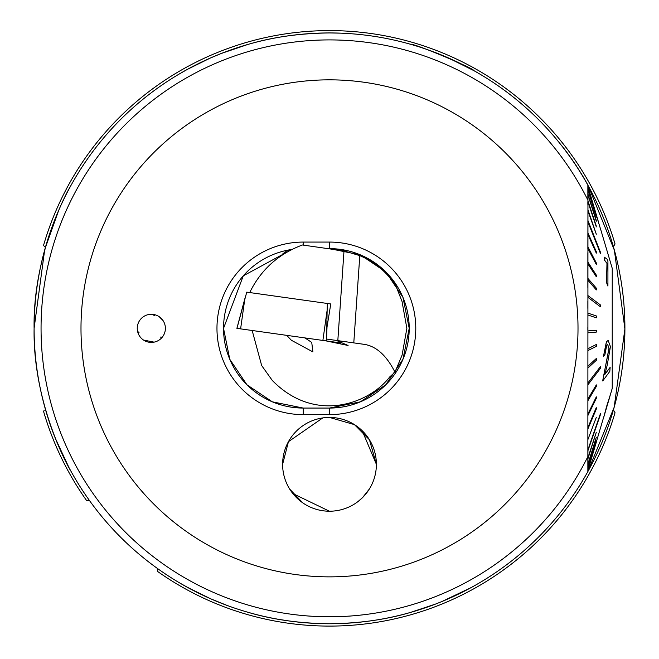 <?xml version="1.0" encoding="UTF-8"?>
<svg xmlns="http://www.w3.org/2000/svg" width="659" height="659" viewBox="0 0 659 659"><rect width="100%" height="100%" fill="white"/><g stroke="black" fill="none" stroke-linecap="round" stroke-linejoin="round"><path stroke-width="0.99" d="M561.938 146.051L562.012 145.993A295.496 295.496 0 0 1 587.952 185.105L587.861 471.572A295.397 295.397 0 0 0 587.952 185.294M442.032 601.478L471.02 587.639M470.18 588.1L443.046 601.057M448.227 57.86L473.92 70.661C474.851 68.849 414.017 43.049 410.31 44.219M380.993 619.229L380.581 619.295L380.993 619.229M379.23 619.534L378.34 619.682M376.322 620.012L372.409 620.613M350.201 623.019L329.5 623.752C359.106 623.414 386.042 619.658 410.31 612.483L435.451 604.097M278.914 619.386L289.26 620.992M369.353 489.027L362.639 497.504L358.059 501.515M302.662 502.776L289.647 489.027M165.393 328.347A14.07 14.07 0 0 0 151.323 314.285A14.07 14.07 0 0 0 137.253 328.347A14.07 14.07 0 0 0 151.323 342.416A14.07 14.07 0 0 0 165.393 328.347M159.14 316.658L163.012 320.529M303.239 414.626A86.271 86.271 0 0 1 216.968 328.347A86.271 86.271 0 0 1 303.239 242.075L329.5 242.075A86.271 86.271 0 0 1 415.78 328.347A86.271 86.271 0 0 1 329.5 414.626L303.239 414.626L303.239 408.061L272.332 401.825L246.911 384.749L229.777 359.279L223.533 328.347A79.714 79.714 0 0 0 303.239 408.061L329.5 408.061A79.714 79.714 0 0 0 409.214 328.347A79.714 79.714 0 0 0 329.5 248.641L360.415 254.876L385.836 271.953L402.97 297.423L409.214 328.347L402.946 359.336L385.762 384.815L360.415 401.825L329.5 408.061L329.5 414.626M223.533 328.347L243.278 275.833L291.929 249.448A79.714 79.714 0 0 0 223.533 328.347M587.861 301.385L587.861 308.396M587.861 252.685L587.861 287.497M587.952 206.44L587.861 248.921M34.103 328.347C32.711 405.763 70.653 471.366 70.513 470.419C70.645 471.391 32.662 405.54 34.103 328.347C32.728 250.881 70.637 185.385 70.513 186.275C70.67 185.401 32.719 250.766 34.103 328.347L44.639 250.14M45.141 248.344L58.659 210.435M61.897 203.244L65.241 196.333M248.69 612.483C272.966 619.658 299.903 623.414 329.5 623.752A295.397 295.397 0 0 0 587.861 471.572L587.861 456.621A288.453 288.453 0 0 1 41.056 328.347A288.453 288.453 0 0 1 587.861 200.072L587.861 185.13A295.397 295.397 0 0 0 34.103 328.347A295.397 295.397 0 0 0 329.5 623.752L350.728 622.986M329.5 576.864A248.509 248.509 0 0 0 578.009 328.347A248.509 248.509 0 0 0 329.5 79.838A248.509 248.509 0 0 0 80.991 328.347A248.509 248.509 0 0 0 329.5 576.864M329.533 417.435L354.46 424.635L369.46 439.792L376.388 464.323L362.186 430.706M282.612 464.323A46.888 46.888 0 0 1 329.5 417.435A46.888 46.888 0 0 1 376.388 464.323A46.888 46.888 0 0 1 329.5 511.219A46.888 46.888 0 0 1 282.612 464.323A46.888 46.888 0 0 0 329.5 511.219A46.888 46.888 0 0 0 376.388 464.323A46.888 46.888 0 0 0 329.5 417.435A46.888 46.888 0 0 0 282.612 464.323L288.444 441.678L322.753 417.93M210.221 58.099L187.617 69.253M187.527 69.302L178.984 74.17M473.912 70.653L479.48 73.857M473.648 586.189L472.025 587.087M470.856 587.729L467.692 589.426M461.193 592.77L448.227 598.842M227.24 605.481L210.773 598.842L187.873 587.581M188.836 588.108L179.52 582.844M433.606 51.904L437.37 53.354M445.014 56.476L448.754 58.091M455.921 61.369L471.292 69.203M471.613 69.384L472.099 69.648M460.55 63.61L471.663 69.409M248.69 44.219C272.958 37.044 299.894 33.288 329.5 32.95L340.324 33.148M329.5 623.752A295.397 295.397 0 0 0 587.861 471.572L614.172 407.237L624.897 328.948L614.394 250.272L588.24 185.822M462 592.367L471.177 587.556M452.436 596.955L468.145 589.187M463.466 591.625L456.316 595.143M456.036 595.275L448.507 598.718M372.442 620.613L376.256 620.028M204.834 596.156L209.274 598.174M204.562 596.024L185.237 586.123M203.252 61.287L206.432 59.804M202.708 61.542L195.286 65.2M193.013 66.37L190.056 67.935M189.504 68.231L186.958 69.615M196.95 64.36L202.692 61.551M210.773 57.86L221.342 53.461M221.366 53.453L247.66 44.515M68.915 467.478L55.298 438.235M289.861 489.373L290.504 490.354M292.835 493.55L329.409 511.219M43.51 411.191A297.744 297.744 0 0 0 86.518 500.428L89.402 500.428L86.518 500.428A297.744 297.744 0 0 1 43.51 411.191L44.178 410.524M613.405 246.746L615.036 243.962A297.744 297.744 0 0 0 43.51 245.51L45.405 247.405M157.419 568.453L157.419 571.328L157.419 568.453M613.595 410.277L615.036 412.74A297.744 297.744 0 0 1 157.419 571.328A297.744 297.744 0 0 0 615.036 412.74L613.405 409.947M154.074 342.145L143.522 340.052M329.5 242.075L329.5 248.641L328.339 248.641M587.861 329.755L587.861 326.946M587.952 450.632L600.497 414.453L587.952 449.669L587.861 457.98L596.313 432.238L587.952 457.98L587.861 464.241L596.313 437.279L587.952 464.241L587.861 468.368L596.313 440.616L587.861 468.673L587.861 470.279L596.313 442.173L587.861 470.353M587.952 186.744L598.603 222.437M600.497 253.608L600.497 252.381L587.952 220.543L587.952 221.77L600.497 253.608L587.861 221.77M587.952 295.52L587.952 297.349L600.497 306.83L600.497 305.002L587.861 295.52M587.952 383.036L587.952 384.765L600.497 368.266L600.497 366.536L587.861 383.036L600.497 366.536M606.296 407.69L603.38 418.506L610.506 394.206L606.206 407.69M603.38 418.506L612.236 388.365L612.236 268.328L600.497 228.805M600.497 228.945L587.861 186.909L587.952 189.693L596.313 217.19L587.861 189.693L587.952 194.669L596.313 220.576L587.952 194.051M596.313 221.202L587.861 194.669L587.952 201.753L596.313 226.062L587.952 200.913M596.313 226.902L587.861 201.753L587.861 204.389M596.313 234.209L587.952 209.793L596.313 234.209L587.861 210.839M596.313 253.13L596.313 251.73L587.952 232.989L587.952 234.39L596.313 253.13L587.861 234.39M596.313 264.448L596.313 262.908L587.952 246.936L587.952 248.484L596.313 264.448L587.861 248.484M596.313 276.78L596.313 275.116L587.952 262.175L587.952 263.839L596.313 276.78L587.861 263.839M596.313 289.919L596.313 288.156L587.952 278.452L587.952 280.215L596.313 289.919L587.861 280.215M600.497 306.83L587.952 297.349M596.214 317.803L587.861 314.969L596.214 317.803M587.952 330.925L596.313 330.233L587.952 330.925L587.952 332.803L596.313 332.103L596.313 330.233M587.952 348.71L596.313 344.492L587.952 348.71L587.952 350.563L596.313 346.346L596.313 344.492M587.952 366.173L596.313 358.504L587.952 366.173L587.952 367.977L596.313 360.308L596.313 358.504M587.861 399.041L596.313 384.881L587.861 399.041M587.952 413.926L596.313 396.833L587.952 413.926L587.952 415.417L596.313 398.324L596.313 396.833M587.952 427.469L596.214 407.707L587.952 427.469L587.952 428.803L596.313 409.041L596.313 407.707M587.952 439.446L596.313 417.328M587.952 449.669L600.497 413.49M607.614 344.492L608.965 348.356L602.664 380.918L609.056 348.356L607.647 344.492L606.717 345.176L604.88 354.839L603.487 356.231L606.519 341.675L608.166 340.464L610.44 346.618L607.236 365.078L604.847 374.436L610.143 367.335L609.822 371.355L602.763 380.918M608.166 340.464L606.42 341.675L603.487 356.231M610.143 367.335L604.748 374.436M604.402 257.183L604.418 260.091L606.972 263.378L606.511 282.522L607.829 285.973L606.601 282.522L607.063 263.378L604.509 260.091L604.402 257.183L607.079 259.185L607.928 261.409L607.919 285.973M587.952 470.353L596.313 442.173M587.952 458.73L596.313 432.238M587.952 464.776L596.313 437.279M587.952 468.673L596.313 440.616M600.497 427.839L598.603 434.265M587.952 399.041L587.952 400.664L596.313 386.503L596.313 384.881M596.313 317.803L596.313 315.933L587.861 313.099M587.952 313.099L587.952 314.969M596.313 217.19L587.952 189.298M587.877 186.349L596.255 214.529M609.147 399.066L607.104 405.656M607.128 405.656L606.14 408.893M155.203 314.829A14.07 14.07 0 0 1 162.246 337.21L160.771 337.013L161.093 338.471A14.07 14.07 0 0 1 138.184 333.38L139.098 332.194L137.673 331.749A14.07 14.07 0 0 1 153.531 314.458L154.107 315.834L155.203 314.829M154.363 314.689L154.107 315.834M137.97 332.548L139.098 332.194M161.636 337.812L160.771 337.013M286.714 335.349L291.393 340.283L312.885 351.881L311.74 342.433L304.952 337.91M336.362 340.431L348.076 345.473L325.834 340.851M394.963 372.162L402.105 355.061L406.867 328.347L402.039 301.46L396.059 286.212C387.105 272.307 375.02 262.117 359.798 255.634L353.784 342.886L364.476 344.385C376.446 346.362 386.611 355.621 394.963 372.162L389.716 376.932C369.567 403.497 315.076 424.289 272.241 380.383L261.672 365.564L252.166 330.497M249.728 292.555C260.824 269.828 278.386 253.979 302.39 244.991L344.006 250.922L337.82 340.637L353.784 342.886L326.559 339.055L326.543 340.95L236.952 328.355M326.559 339.055L327.004 327.095L330.769 303.947L327.383 303.469L327.136 310.183L322.885 340.431M344.006 250.922L359.798 255.634M330.769 303.947L246.763 292.143L236.96 328.322M340.851 341.609L340.884 342.968L326.543 340.95M283.255 254.374L282.316 254.242L282.2 255.058M289.779 250.552L287.612 250.247L282.316 254.242M43.51 245.51A297.744 297.744 0 0 1 615.036 243.962M303.239 245.115L303.239 242.075M236.894 328.347L244.86 298.618L240.609 328.874M327.136 310.183L326.6 338.108M608.339 401.479L605.464 411.175M603.282 418.506L596.255 442.173M340.909 341.617L340.884 342.968"/></g></svg>
